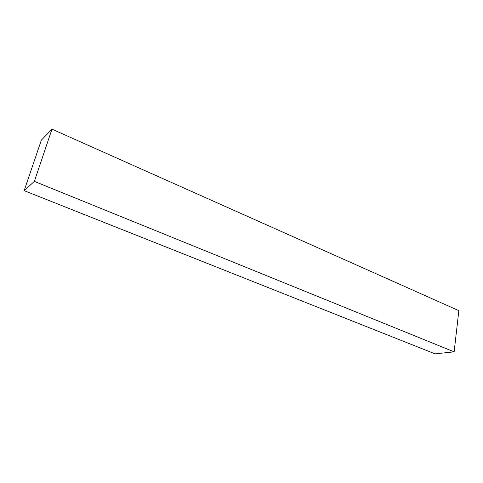 <?xml version="1.0" encoding="UTF-8"?>
<svg xmlns="http://www.w3.org/2000/svg" width="483" height="483" viewBox="0 0 483 483"><rect width="100%" height="100%" fill="white"/><g stroke="black" fill="none" stroke-linecap="round" stroke-linejoin="round"><path stroke-width="0.72" d="M51.983 129.148L458.85 310.666L454.135 351.841L34.365 181.385L51.983 129.148L41.375 140.106L24.15 190.646L34.365 181.385L454.135 351.841L435.056 353.852L24.15 190.646L435.056 353.852L454.135 351.841L458.85 310.666L51.983 129.148L34.365 181.385L24.15 190.646L41.375 140.106L51.983 129.148"/></g></svg>
